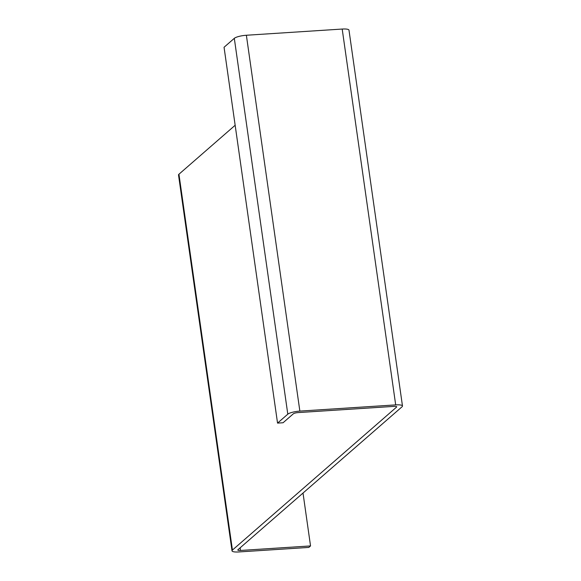 <?xml version="1.0" encoding="UTF-8"?>
<svg xmlns="http://www.w3.org/2000/svg" width="581" height="581" viewBox="0 0 581 581"><rect width="100%" height="100%" fill="white"/><g stroke="black" fill="none" stroke-linecap="round" stroke-linejoin="round"><path stroke-width="0.87" d="M395.69 404.892A9.739 2.171 -8.1 0 1 402.48 406.003A9.739 2.171 -8.1 0 1 402.052 406.78L237.97 549.706A3.893 0.871 171.9 0 0 237.796 550.018A3.893 0.871 171.9 0 0 240.512 550.461L310.537 545.929L308.831 547.418L238.806 551.95A9.739 2.171 -8.1 0 1 232.015 550.839A9.739 2.171 -8.1 0 1 232.436 550.062L396.525 407.136A3.893 0.871 171.9 0 0 396.692 406.823A3.893 0.871 171.9 0 0 393.976 406.38L298.155 412.59A3.893 0.871 171.9 0 0 293.325 413.817L283.07 422.75L277.544 423.106L287.798 414.173A9.739 2.171 -8.1 0 1 299.861 411.101L395.69 404.892L342.194 29.05A9.739 2.171 -8.1 0 1 348.985 30.161L402.48 406.003M303.013 493.051L310.537 545.929M232.015 550.839L178.52 174.997A9.739 2.171 -8.1 0 1 178.948 174.22L235.152 125.264M342.194 29.05L246.373 35.252A9.739 2.171 -8.1 0 0 234.31 38.331L224.055 47.264L277.544 423.106M240.135 547.818L240.512 550.461M178.948 174.22L232.436 550.062M396.445 406.577L396.525 407.136M234.31 38.331L287.798 414.173M246.373 35.252L299.861 411.101"/></g></svg>
